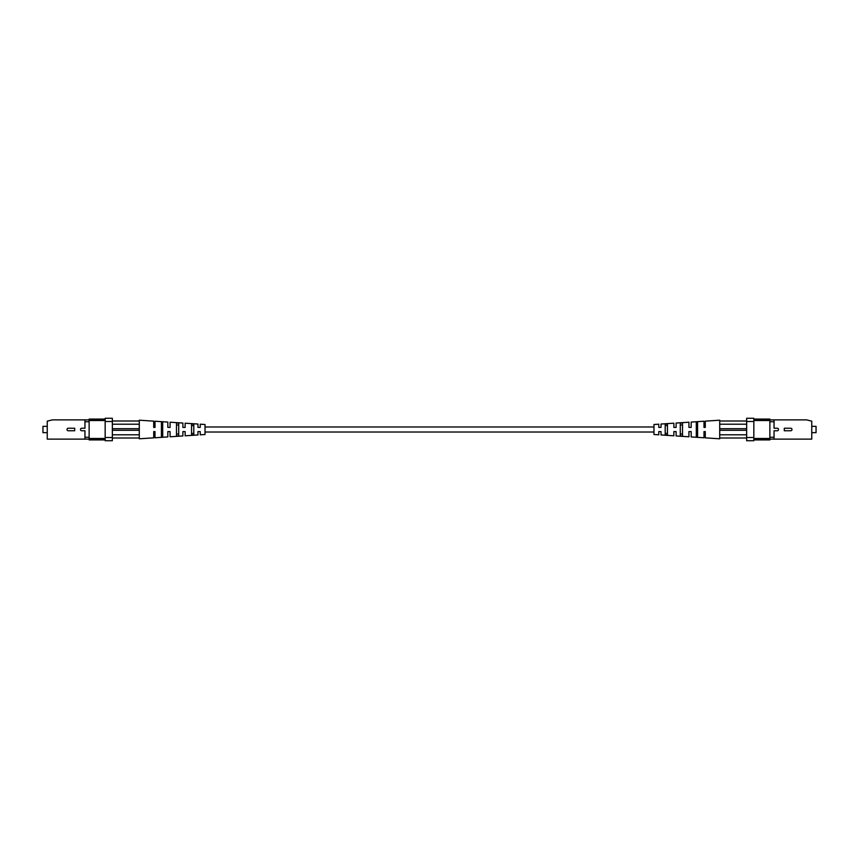 <?xml version="1.0" encoding="UTF-8"?>
<svg xmlns="http://www.w3.org/2000/svg" width="859" height="859" viewBox="0 0 859 859"><rect width="100%" height="100%" fill="white"/><g stroke="black" fill="none" stroke-linecap="round" stroke-linejoin="round"><path stroke-width="1.29" d="M774.045 421.737L769.868 421.737L769.868 419.879L774.045 419.879L774.045 428.233L777.245 428.233A1.267 1.267 0 0 1 778.512 429.5A1.267 1.267 0 0 1 777.245 430.767L774.045 430.767L774.045 439.121L769.868 439.121L769.868 437.263L774.045 437.263M784.299 428.233L790.709 428.233A1.267 1.267 0 0 1 791.977 429.5A1.267 1.267 0 0 1 790.709 430.767L784.299 430.767L784.299 428.233M769.868 421.737L769.868 437.263M774.045 439.121L811.755 439.121L811.755 421.157L806.622 419.879L774.045 419.879M753.837 419.074L769.868 419.074L769.868 419.879L753.837 419.879M753.837 439.121L769.868 439.121L769.868 439.926L753.837 439.926M753.837 438.477L769.868 438.477M769.868 420.523L753.837 420.523M753.837 418.279L753.837 421.479L746.654 421.479L746.654 418.279L753.837 418.279M753.837 437.521L753.837 440.721L746.654 440.721L746.654 437.521L753.837 437.521L753.837 421.479M746.654 421.479L746.654 437.521M811.755 432.657L816.05 432.657L816.05 426.343L811.755 426.343M667.443 433.451L665.199 433.355L667.443 433.451M667.443 434.987L665.199 434.837L665.199 424.163L667.443 424.013L667.443 434.987M665.199 425.645L667.443 425.549M682.518 434.031L680.274 433.945M682.518 436.039L680.274 435.878L680.274 423.122L682.518 422.961L682.518 436.039M680.274 425.055L682.518 424.969M697.594 434.611L696.305 434.557M697.594 437.059L696.305 436.973L696.305 422.027L697.594 421.941L697.594 437.059M696.305 424.443L697.594 424.389M658.789 431.583L661.033 431.583L658.789 431.583L658.789 434.815L653.978 434.504L653.978 424.496L658.789 424.185L658.789 427.417L661.033 427.417L661.033 424.035L673.864 423.197L673.864 427.417L676.108 427.417L676.108 423.047L688.929 422.209L688.929 427.417L691.173 427.417L691.173 422.07L704.004 421.232L704.004 427.417L705.282 427.417L705.282 421.146L719.713 420.201L719.713 421.007L746.654 421.007M658.789 427.417L661.033 427.417L658.789 427.417M673.864 427.417L674.691 427.417M705.282 427.417L704.004 427.417L705.282 427.417M666.434 424.078L667.443 424.013M675.657 431.583L673.864 431.583L673.864 435.803L661.033 434.965L661.033 431.583M673.864 431.583L676.108 431.583L673.864 431.583M688.929 431.583L691.173 431.583L688.929 431.583L688.929 436.791L676.108 435.953L676.108 431.583M704.004 431.583L705.282 431.583L704.004 431.583L704.004 437.768L691.173 436.93L691.173 431.583M746.654 437.993L719.713 437.993L719.713 438.799L705.282 437.854L705.282 431.583M719.713 421.007L719.713 437.993M746.654 424.206L719.713 424.206M719.713 434.794L746.654 434.794M719.713 428.695L746.654 428.695M719.713 430.305L746.654 430.305M74.701 430.767L68.29 430.767A1.267 1.267 0 0 1 67.023 429.5A1.267 1.267 0 0 1 68.29 428.233L74.701 428.233L74.701 430.767M84.955 437.263L89.132 437.263L89.132 439.121L84.955 439.121L84.955 430.767L81.755 430.767A1.267 1.267 0 0 1 80.488 429.5A1.267 1.267 0 0 1 81.755 428.233L84.955 428.233L84.955 419.879L89.132 419.879L89.132 421.737L84.955 421.737M89.132 421.737L89.132 437.263M84.955 419.879L52.378 419.879L47.245 421.157L47.245 439.121L84.955 439.121M105.163 419.074L89.132 419.074L89.132 419.879L105.163 419.879M105.163 439.121L89.132 439.121L89.132 439.926L105.163 439.926M89.132 438.477L105.163 438.477M105.163 420.523L89.132 420.523M105.163 440.721L105.163 437.521L112.346 437.521L112.346 440.721L105.163 440.721M105.163 421.479L105.163 418.279L112.346 418.279L112.346 421.479L105.163 421.479L105.163 437.521M112.346 437.521L112.346 421.479M47.245 426.343L42.95 426.343L42.95 432.657L47.245 432.657M112.346 421.007L139.287 421.007L139.287 420.201L153.718 421.146L153.718 427.417L154.996 427.417L154.996 421.232L167.827 422.07L167.827 427.417L170.071 427.417L170.071 422.209L182.892 423.047L182.892 427.417L185.136 427.417L185.136 423.197L197.967 424.035L197.967 427.417L200.211 427.417L200.211 424.185L205.022 424.496L205.022 434.504L200.211 434.815L200.211 431.583L197.967 431.583L200.211 431.583M200.211 427.417L197.967 427.417L200.211 427.417M185.136 427.417L182.892 427.417L185.136 427.417M191.557 434.987L193.801 434.837L193.801 424.163L191.557 424.013L191.557 434.987M191.557 433.451L193.801 433.355M193.801 425.645L191.557 425.549M176.482 436.039L178.726 435.878L178.726 423.122L176.482 422.961L176.482 436.039M176.482 434.031L178.726 433.945M178.726 425.055L176.482 424.969M161.406 437.059L162.695 436.973L162.695 422.027L161.406 421.941L161.406 437.059M161.406 434.611L162.695 434.557M162.695 424.443L161.406 424.389M197.967 431.583L197.967 434.965L185.136 435.803L185.136 431.583L182.892 431.583L182.892 435.953L170.071 436.791L170.071 431.583L169.244 431.583M154.996 431.583L153.718 431.583L154.996 431.583L154.996 437.768L167.827 436.93L167.827 431.583L170.071 431.583M153.718 431.583L153.718 437.854L139.287 438.799L139.287 437.993L112.346 437.993M139.287 437.993L139.287 421.007M139.287 424.206L112.346 424.206M112.346 434.794L139.287 434.794M139.287 430.305L112.346 430.305M139.287 428.695L112.346 428.695M653.978 426.977L205.022 426.977M653.978 432.023L205.022 432.023"/></g></svg>
